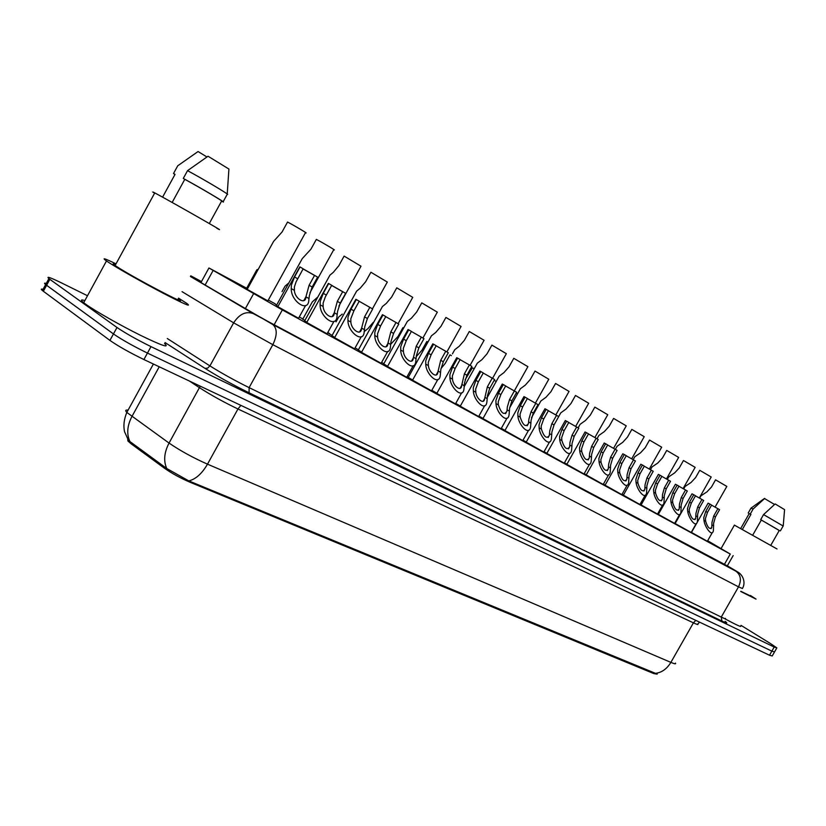 <?xml version="1.0" encoding="UTF-8"?>
<svg xmlns="http://www.w3.org/2000/svg" width="826" height="826" viewBox="0 0 826 826"><rect width="100%" height="100%" fill="white"/><g stroke="black" fill="none" stroke-linecap="round" stroke-linejoin="round"><path stroke-width="1.24" d="M707.355 541.278L691.269 532.336M691.197 532.46L674.666 523.271M674.594 523.405L657.589 513.948M657.506 514.082L640.016 504.345M639.933 504.5L623.362 495.177M621.833 494.629L605.066 485.203M603.207 484.47L586.233 474.929M584.013 474L566.822 464.336M564.23 463.21L546.822 453.422M543.838 452.08L526.193 442.178M431.523 390.812L412.556 380.187M455.477 403.883L436.799 393.413M327.065 333.818L306.745 322.47M354.571 348.83L334.623 337.679M381.116 363.306L361.509 352.351M406.753 377.296L387.477 366.507M478.646 416.521L460.247 406.206M501.072 428.756L482.942 418.575M522.796 440.599L504.913 430.563M298.547 318.258L277.846 306.704M658.456 514.185L657.692 513.751M641.193 504.758L640.119 504.159M623.423 495.063L622.04 494.278M605.138 485.079L603.414 484.108M586.305 474.795L584.23 473.628M566.904 464.212L564.447 462.818M546.895 453.288L544.066 451.677M526.276 442.034L523.023 440.186M412.659 380.001L407.053 376.749M334.747 337.462L331.98 335.635M306.88 322.243L304.722 320.756M277.98 306.456L276.483 305.341M387.58 366.31L383.729 363.884M361.633 352.144L358.298 350.007M436.902 393.238L431.802 390.306M460.34 406.041L455.745 403.408M483.024 418.421L478.904 416.067M504.996 430.418L501.32 428.322M267.861 300.881L247.191 289.358M408.416 377.131L407.228 376.45M383.842 363.698L381.612 362.418M358.412 349.801L355.087 347.891M332.093 335.428L327.633 332.785M304.846 320.529L302.791 319.125M276.607 305.104L275.182 304.04M247.335 289.1L246.571 288.419M127.679 439.36L127.958 441.063L131.417 444.027L164.446 468.218C171.88 473.432 180.46 478.12 190.176 482.301L653.758 673.572L657.083 674.161M246.664 288.243L208.937 267.985L282.327 309.915L730.277 554.06L707.665 540.741M329.553 333.528L327.767 332.558M302.884 318.96L299.26 316.977M275.275 303.875L268.316 300.075M640.047 504.304L641.131 504.872M657.62 513.875L658.394 514.288M407.104 376.666L408.323 377.306M327.643 332.764L329.46 333.694M127.958 441.063L128.329 440.392L166.769 468.528L188.813 480.908L657.228 674.068M741.025 625.375L770.379 643.495L776.853 647.873L774.199 647.047L150.993 346.621C136.755 339.589 125.428 333.208 116.993 327.488L49.859 279.333L46.607 285.3L45.647 284.567C43.984 283.204 44.191 282.833 46.256 283.463C44.191 282.833 43.984 283.204 45.647 284.567L113.461 333.952L46.607 285.3L43.365 291.268L42.405 290.525C40.753 289.141 40.97 288.749 43.045 289.358M150.993 346.621L147.451 353.084C133.192 346.094 121.866 339.713 113.461 333.952C121.866 339.713 133.192 346.094 147.451 353.084L771.856 651.136L147.451 353.084L143.91 359.537C129.63 352.599 118.304 346.218 109.92 340.405L43.365 291.268M774.54 651.92L771.856 651.136L774.54 651.92L776.719 648.121M774.385 652.179L772.217 655.968L769.522 655.214L143.91 359.537M49.859 279.333L48.899 278.61C45.977 275.977 50.138 277.391 61.372 282.843L87.504 295.739M201.358 281.79C194.544 278.217 192.427 277.288 194.998 279.002L245.291 308.779L274.201 324.928L727.314 565.862M257.227 269.524L253.592 275.667M267.758 301.077L305.424 232.767C309.843 234.801 295.243 226.025 287.551 222.039L282.058 232.003L273.602 241.388L270.195 247.573M314.572 275.378L317.628 277.144L312.166 287.014L309.409 295.388L308.852 299.611C308.728 313.498 290.721 301.325 291.258 288.604L291.361 285.218L294.531 276.958L300.045 266.974L303.163 268.78L296.08 281.862L294.397 286.932L294.386 290.36C294.799 299.033 305.837 305.155 305.93 296.844L309.1 285.269L314.572 275.378L303.121 268.842M314.53 275.44L303.07 268.935M288.863 282.895L285.032 286.188L282.038 291.609M317.886 296.937L312.342 301.862L309.502 306.993M342.253 314.107L338.712 316.988L336.027 321.841M373.176 322.419L367.962 328.593L364.183 331.618M309.936 292.786L333.704 249.782C337.886 251.693 323.926 243.319 316.348 239.385L310.948 249.163L302.285 258.579L299.053 264.434M338.897 306.074L360.983 266.199L344.112 256.101L338.805 265.714L333.312 272.332L329.946 275.141L326.879 280.675M372.433 308.852L387.311 282.048L370.905 272.239L365.681 281.676L360.25 288.16L356.646 291.113L353.745 296.348M777.029 548.97L734.407 525.13M770.803 545.305L779.279 530.447L761.335 520.029L752.723 535.134M783.224 525.894L784.576 509.632L775.16 503.932L763.565 514.588L760.684 519.647L761.335 520.029M783.213 526.038L763.565 514.588M779.248 530.519L760.684 519.647M742.388 529.394L750.927 514.412L749.161 513.669M750.245 595.856L740.819 591.282M750.452 595.484L756.038 599.118L740.705 591.478M740.674 625.994C741.789 627.44 736.596 625.075 725.083 618.901M773.817 504.036L764.411 498.47M750.927 514.412L750.266 514.03L753.126 509.002L750.999 508.135M753.126 509.002L764.68 498.439M750.266 514.03L749.12 513.741M178.54 298.134L186.614 303.276C192.365 307.613 184.694 304.34 163.6 293.436C143.714 283.05 118.273 268.677 108.598 262.379L106.482 260.964C101.402 257.32 104.572 258.29 116.001 263.876M164.539 343.502C169.95 348.438 161.968 345.733 140.616 335.377C120.524 325.413 95.145 311.01 85.749 304.236L83.705 302.708C80.349 299.983 80.731 299.28 84.851 300.602M216.846 228.296C232.653 236.721 174.751 203.63 156.62 193.893L154.761 192.902C151.829 191.353 151.778 191.436 154.627 193.15M178.168 298.795C193.067 308.81 134.08 277.98 116.869 266.664L115.113 265.497C112.388 263.577 112.563 263.267 115.64 264.537M209.288 223.536L221.605 201.069C224.827 202.236 200.377 187.77 184.797 179.325L172.149 202.463M227.222 194.048L228.916 169.041L208.028 156.228L187.533 170.662L183.289 178.437L184.797 179.325M223.144 201.75L227.202 194.347C231.466 195.896 204.342 179.676 187.533 170.662M221.605 201.069L223.041 201.926C227.243 203.588 200.057 187.502 183.289 178.437M162.577 197.156L174.988 174.451M206.913 156.95L198.054 151.53L177.735 165.789L173.532 173.481L174.875 174.647M175.029 174.369L173.532 173.481M398.101 323.699L412.742 297.35L396.769 287.82L391.627 297.092L386.269 303.441L382.428 306.539L379.681 311.474M342.697 291.65L345.65 293.354L340.281 303.049L337.597 311.278L337.039 315.811C336.719 329.244 319.714 316.967 320.127 304.804L320.199 301.469L323.286 293.354L328.696 283.555L331.701 285.29L325.32 296.926L323.121 303.121L323.142 306.498C323.616 314.974 334.179 321.004 334.251 312.837L337.328 301.356L342.697 291.65L331.66 285.352M342.666 291.712L331.618 285.445M369.831 307.344L372.681 308.996L367.405 318.506L364.782 326.611L364.225 331.422C363.739 344.421 347.653 332.073 347.952 320.436L347.994 317.143L350.998 309.151L356.326 299.539L359.227 301.211L353.9 310.813L350.823 318.743L350.864 322.068C351.37 330.183 361.365 336.316 361.54 328.407L364.545 316.885L369.831 307.344L359.186 301.284M396.026 322.501L398.762 324.081L393.568 333.425L391.018 341.406L390.471 346.486C389.831 359.042 374.612 346.652 374.798 335.511L374.818 332.269L377.74 324.401L382.985 314.954L385.783 316.575L380.549 326.002L377.544 333.807L377.606 337.091C378.143 344.865 387.6 351.081 387.879 343.43L390.822 331.856L396.026 322.501L385.742 316.647M382.376 314.768L382.985 314.954M421.312 337.132L423.965 338.66L418.854 347.839L416.366 355.686L415.819 361.024C415.055 373.156 400.631 360.755 400.713 350.069L400.713 346.868L403.563 339.125L408.715 329.842L411.42 331.402L406.268 340.663L403.346 348.355L403.429 351.587C403.997 359.052 412.959 365.329 413.32 357.937L416.19 346.321L421.312 337.132L411.379 331.474M408.013 329.595L408.715 329.842M403.646 328.067L402.912 327.664L397.977 336.543L390.739 344.205M427.94 342.088L426.835 341.479L421.962 350.214L416.252 356.646M451.43 355.655L449.984 354.85L445.193 363.45L440.981 368.572M474.165 368.778L472.4 367.807L465.1 379.774M422.902 338.051L437.326 312.145L421.766 302.874L416.707 311.98L411.4 318.206L407.342 321.428L404.75 326.084M446.876 351.917L461.084 326.446L445.926 317.432L440.939 326.373L435.694 332.486L431.43 335.81L428.983 340.209M470.087 365.34L484.088 340.281L469.292 331.505L464.377 340.302L459.194 346.29L454.744 349.718L452.431 353.858M492.544 378.339L506.338 353.683L491.904 345.123L487.061 353.776L481.94 359.651L477.304 363.172L475.126 367.074M445.751 351.267L448.311 352.743L443.283 361.767L440.847 369.49L440.31 375.066C439.442 386.764 425.762 374.385 425.751 364.132L425.731 360.972L428.498 353.342L433.578 344.225L436.19 345.733L431.11 354.829L428.271 362.397L428.364 365.598C428.962 372.763 437.47 379.082 437.904 371.948L440.712 360.301L445.751 351.267L436.149 345.805M432.772 343.915L433.578 344.225M469.375 364.937L471.852 366.362L466.897 375.231L464.532 382.841L464.005 388.633C463.045 399.908 450.036 387.57 449.943 377.719L449.902 374.601L452.607 367.085L457.604 358.123L460.123 359.589L455.136 368.53L452.359 375.985L452.483 379.144C453.102 386.021 461.176 392.371 461.672 385.484L464.408 373.817L469.375 364.937L460.082 359.661M456.706 357.761L457.604 358.123M492.234 378.153L494.629 379.547L489.746 388.261L487.433 395.757L486.917 401.746C485.884 412.618 473.515 400.342 473.35 390.863L473.288 387.776L475.921 380.383L480.846 371.566L483.282 372.98L478.368 381.777L475.662 389.118L475.797 392.236C476.437 398.855 484.119 405.215 484.666 398.566L487.34 386.888L492.234 378.153L483.241 373.053M479.844 371.142L480.846 371.566M494.165 380.373L496.189 381.498M516.229 393.093L517.52 393.816M537.592 405.421L538.201 405.752M514.299 390.925L527.897 366.661L513.793 358.308L509.033 366.816L503.963 372.588L499.162 376.191L497.097 379.867M535.382 403.129L548.794 379.227L535 371.08L530.302 379.454L525.295 385.123L520.339 388.798L518.387 392.257M555.815 414.962L569.042 391.421L555.557 383.46L550.932 391.71L545.976 397.275L540.865 401.002L539.037 404.265M575.639 426.433L588.69 403.243L575.495 395.468L570.931 403.584L566.027 409.056L560.782 412.845L559.057 415.912M594.865 437.563L607.75 414.714L594.834 407.115L590.332 415.106L585.479 420.486L580.11 424.316L578.479 427.207M613.542 448.373L626.253 425.855L613.604 418.421L609.165 426.299L604.364 431.585L598.871 435.457L597.343 438.172M514.35 390.956L516.673 392.298L511.862 400.878L509.601 408.261L509.105 414.425C508.011 424.905 496.23 412.711 495.992 403.573L495.91 400.538L498.481 393.238L503.333 384.575L505.688 385.938L500.845 394.591L498.212 401.828L498.357 404.905C501.248 413.403 504.108 415.509 506.927 411.234L507.34 406.981L509.539 399.547L514.35 390.956L505.646 386.021M502.249 384.1L503.333 384.575M535.775 403.346L538.025 404.647L533.286 413.083L531.077 420.362L530.602 426.701C529.445 436.799 518.222 424.688 517.912 415.881L517.809 412.886L520.318 405.69L525.099 397.172L527.391 398.493L522.61 407.001L520.039 414.136L520.204 417.171C522.992 425.442 525.749 427.548 528.475 423.49L528.888 419.123L531.035 411.802L535.775 403.346L527.349 398.566M523.932 396.645L525.099 397.172M556.538 415.354L558.717 416.614L554.039 424.925L551.882 432.091L551.427 438.585C550.23 448.301 539.512 436.304 539.141 427.806L539.027 424.843L541.484 417.76L546.192 409.376L548.402 410.656L543.704 419.019L541.185 426.061L541.36 429.055C544.055 437.099 546.719 439.195 549.362 435.354L549.755 430.893L551.861 423.676L556.538 415.354L548.361 410.728M544.943 408.798L546.192 409.376M576.651 427.001L578.768 428.219L574.163 436.396L572.057 443.459L571.613 450.098C570.384 459.452 560.142 447.578 559.718 439.36L559.584 436.438L561.979 429.448L566.626 421.198L568.773 422.437L564.137 430.676L561.68 437.615L561.866 440.578C564.468 448.404 567.049 450.49 569.62 446.856L569.992 442.302L572.046 435.188L576.651 427.001L568.732 422.509M565.304 420.579L566.626 421.198M596.176 438.286L598.22 439.473L593.688 447.516L591.612 454.496L591.199 461.259C589.95 470.262 580.151 458.513 579.666 450.573L579.522 447.671L581.865 440.785L586.439 432.659L588.525 433.867L583.951 441.972L581.556 448.817L581.752 451.739C584.271 459.359 586.77 461.445 589.258 458.007L589.609 453.36L591.622 446.35L596.176 438.286L588.484 433.939M585.045 431.998L586.439 432.659M615.102 449.241L617.094 450.397L612.624 458.316L610.59 465.193L610.207 472.08C608.938 480.742 599.552 469.127 599.015 461.435L598.86 458.575L601.152 451.781L605.664 443.779L607.688 444.946L603.176 452.937L600.832 459.69L601.049 462.57C603.486 469.994 605.902 472.08 608.308 468.817L608.659 464.098L610.62 457.181L615.102 449.241L607.647 445.018M604.198 443.077L605.664 443.779M631.673 458.864L644.218 436.675L631.828 429.406L627.45 437.16L622.701 442.354L617.105 446.257L615.649 448.828M649.298 469.065L661.678 447.186L649.535 440.062L645.209 447.702L640.511 452.824L634.812 456.747L633.449 459.163M666.427 478.977L678.652 457.408L666.737 450.428L662.473 457.955L657.826 462.994L652.034 466.938L650.743 469.22M683.081 488.62L695.151 467.34L683.463 460.505L679.261 467.929L674.656 472.885L668.781 476.839L667.563 478.987M699.292 497.995L711.207 477.005L699.736 470.304L695.585 477.624L691.032 482.498L685.074 486.473L683.928 488.496M715.058 507.123L726.828 486.411L715.564 479.844L711.465 487.061L706.953 491.862L700.923 495.837L699.849 497.737M633.49 459.875L635.421 460.991L631.002 468.796L629.02 475.58L628.658 482.57C627.378 490.912 618.375 479.441 617.796 471.987L617.631 469.158L619.872 462.457L624.322 454.568L626.284 455.704L621.844 463.572L619.541 470.242L619.768 473.091C622.133 480.319 624.477 482.394 626.81 479.307L627.14 474.516L629.071 467.692L633.49 459.875L626.242 455.776M622.794 453.825L624.322 454.568M651.342 470.2L653.221 471.285L648.864 478.977L646.913 485.667L646.582 492.75C645.292 500.783 636.65 489.457 636.03 482.219L635.855 479.431L638.044 472.813L642.442 465.048L644.342 466.153L639.954 473.907L637.713 480.484L637.94 483.293C640.243 490.345 642.514 492.41 644.786 489.488L645.085 484.635L646.975 477.903L651.342 470.2L644.301 466.225M640.842 464.274L642.442 465.048M668.678 480.236L670.505 481.29L666.21 488.868L664.3 495.476L663.99 502.642C662.7 510.365 654.388 499.193 653.738 492.172L653.552 489.415L655.699 482.88L660.036 475.229L661.884 476.303L657.558 483.943L655.359 490.427L655.596 493.215C657.826 500.081 660.046 502.136 662.235 499.379L662.524 494.475L664.383 487.825L668.678 480.236L661.843 476.375M658.374 474.413L660.036 475.229M685.539 489.983L687.315 491.016L683.071 498.491L681.202 505.006L680.923 512.244C679.633 519.678 671.631 508.661 670.949 501.836L670.753 499.11L672.86 492.668L677.134 485.12L678.931 486.163L674.666 493.69L672.509 500.102L672.756 502.848C674.925 509.549 677.083 511.593 679.209 508.981L679.478 504.025L681.295 497.469L685.539 489.983L678.889 486.235M675.42 484.273L677.134 485.12M701.935 499.472L703.659 500.463L699.467 507.835L697.64 514.268L697.381 521.578C696.091 528.733 688.399 517.871 687.686 511.232L687.48 508.537L689.534 502.177L693.757 494.743L695.502 495.755L691.29 503.168L689.183 509.497L689.442 512.213C691.548 518.759 693.644 520.793 695.709 518.315L695.957 513.318L697.743 506.844L701.935 499.472L695.461 495.827M691.992 493.855L693.757 494.743M717.877 508.692L719.549 509.663L715.419 516.931L713.623 523.281L713.396 530.653C712.115 537.54 704.692 526.833 703.948 520.37L703.742 517.706L705.755 511.418L709.926 504.087L711.62 505.078L707.469 512.399L705.394 518.645L705.662 521.33C707.717 527.711 709.751 529.734 711.764 527.391L711.981 522.352L713.736 515.971L717.877 508.692L711.589 505.151M708.099 503.179L709.926 504.087M131.417 444.027L131.984 442.994M164.446 468.218L165.035 467.155M190.176 482.301L190.579 481.589M653.758 673.572L654.047 673.056M724.206 564.716L730.277 554.06M274.077 324.866L282.327 309.915M245.281 308.769L253.53 293.798M205.106 285.053L213.129 270.453M128.082 410.15C125.459 409.748 125.046 410.501 126.822 412.432L169.051 443.066C180.244 450.728 193.057 457.759 207.491 464.16L670.877 662.39C666.768 669.132 661.43 672.808 654.863 673.417M188.813 480.908C195.783 479.183 202.009 473.608 207.491 464.16L237.96 408.984C223.743 402.148 210.929 395.065 199.531 387.724L189.433 381.054M166.769 468.528C163.383 461.032 164.137 452.545 169.051 443.066L200.243 386.155M699.591 622.164L697.763 624.012C698.569 624.962 697.123 624.57 693.417 622.845L670.877 662.39C674.646 663.98 676.184 664.218 675.472 663.102M130.023 441.724C126.471 434.269 127.09 425.896 131.892 416.572L159.232 366.785M769.522 655.214L774.199 647.047M109.92 340.405L116.993 327.488M695.791 620.367L693.417 622.845L237.96 408.984L240.893 405.37M725.156 621.369C728.067 623.578 726.983 623.475 721.903 621.059L249.091 392.804C232.808 384.792 218.085 376.625 204.91 368.313L165.055 342.563M253.303 313.622L735.914 571.189C740.777 574.886 741.645 580.11 738.516 586.852L272.828 344.679L233.644 322.832C239.385 314.045 245.931 310.968 253.252 313.601L190.414 276.483L272.725 324.473L735.894 571.179C742.657 573.337 746.27 582.423 742.409 588.504L738.516 586.852L721.274 617.074C724.815 618.788 726.178 619.211 725.352 618.375M182.071 291.671L233.644 322.832L209.918 365.897C221.626 373.238 234.687 380.487 249.111 387.631L721.274 617.074L721.903 621.059M167.275 338.505L209.918 365.897L207.594 368.169L204.91 368.313M272.745 324.484C277.329 328.48 277.36 335.211 272.828 344.679L249.111 387.631L249.091 392.804M735.894 571.179C738.909 572.769 738.64 572.501 735.068 570.384L727.345 565.82M201.482 281.563L190.775 275.822M308.996 298.558L305.93 296.844M294.386 290.36L291.258 288.604M297.659 278.744L294.531 276.958M312.166 287.014L309.1 285.269M337.225 314.417L334.272 312.755M323.142 306.498L320.127 304.804M326.291 295.068L323.286 293.354M340.281 303.049L337.328 301.356M364.452 329.698L361.592 328.098M350.864 322.068L347.952 320.436M353.9 310.813L350.998 309.151M367.405 318.506L364.545 316.885M390.719 344.463L387.972 342.914M377.606 337.091L374.798 335.511M380.549 326.002L377.74 324.401M393.568 333.425L390.822 331.856M416.097 358.711L413.434 357.214M403.429 351.587L400.713 350.069M406.268 340.663L403.563 339.125M418.854 347.839L416.19 346.321M440.609 372.474L438.038 371.029M428.364 365.598L425.751 364.132M431.11 354.829L428.498 353.342M443.283 361.767L440.712 360.301M464.315 385.794L461.827 384.389M452.483 379.144L449.943 377.719M455.136 368.53L452.607 367.085M466.897 375.231L464.408 373.817M487.247 398.669L484.841 397.316M475.797 392.236L473.35 390.863M478.368 381.777L475.921 380.383M489.746 388.261L487.34 386.888M509.446 411.131L507.112 409.83M498.357 404.905L495.992 403.573M500.845 394.591L498.481 393.238M511.862 400.878L509.539 399.547M530.942 423.211L528.681 421.941M520.204 417.171L517.912 415.881M522.61 407.001L520.318 405.69M533.286 413.083L531.035 411.802M551.768 434.899L549.579 433.671M541.36 429.055L539.141 427.806M543.704 419.019L541.484 417.76M554.039 424.925L551.861 423.676M571.964 446.246L569.837 445.049M561.866 440.578L559.718 439.36M564.137 430.676L561.979 429.448M574.163 436.396L572.046 435.188M591.54 457.243L589.485 456.086M581.752 451.739L579.666 450.573M583.951 441.972L581.865 440.785M593.688 447.516L591.622 446.35M610.548 467.908L608.545 466.783M601.049 462.57L599.015 461.435M603.176 452.937L601.152 451.781M612.624 458.316L610.62 457.181M628.989 478.264L627.048 477.18M619.768 473.091L617.796 471.987M621.844 463.572L619.872 462.457M631.002 468.796L629.071 467.692M646.903 488.331L645.013 487.268M637.94 483.293L636.03 482.219M639.954 473.907L638.044 472.813M648.864 478.977L646.975 477.903M664.3 498.099L662.473 497.076M655.596 493.215L653.738 492.172M657.558 483.943L655.699 482.88M666.21 488.868L664.383 487.825M681.213 507.598L679.437 506.596M672.756 502.848L670.949 501.836M674.666 493.69L672.86 492.668M683.071 498.491L681.295 497.469M697.66 516.839L695.936 515.868M689.442 512.213L687.686 511.232M691.29 503.168L689.534 502.177M699.467 507.835L697.743 506.844M713.664 525.821L711.981 524.871M705.662 521.33L703.948 520.37M707.469 512.399L705.755 511.418M715.419 516.931L713.736 515.971M727.097 566.254L733.168 555.599M200.924 282.575L208.937 267.985M128.701 440.939L124.561 431.719C123.229 425.741 123.983 419.319 126.822 412.432L153.399 364.029M42.405 290.525L48.899 278.61M256.741 269.947L246.478 288.594M273.602 241.388L247.088 289.544M303.792 300.612L305.961 296.679M299.828 266.86L277.732 306.9M305.599 305.496L298.444 318.454M312.342 301.862L302.698 319.29M302.285 258.579L276.38 305.527M329.946 275.141L304.629 320.932M356.646 291.113L331.887 335.81M734.438 525.078L721.098 548.505M783.141 526.017L780.353 530.912M749.213 513.576L740.726 528.475M764.535 498.388L751.144 508.042M751.061 508.011L748.211 513.018M106.482 260.964L83.705 302.708M154.761 192.902L115.113 265.497M382.428 306.539L358.205 350.172M332.197 316.544L334.251 312.837M328.366 283.38L306.642 322.667M333.962 321.366L326.962 334.003M359.599 331.918L361.54 328.407M355.882 299.301L334.52 337.855M361.313 336.667L354.468 349.006M386.041 346.734L387.879 343.43M382.428 314.665L361.416 352.516M387.714 351.432L381.023 363.481M411.585 361.055L413.32 357.937M408.054 329.502L387.384 366.672M413.217 365.691L406.66 377.461M407.342 321.428L383.646 364.039M431.43 335.81L408.24 377.461M477.304 363.172L464.284 386.465M436.262 374.88L437.904 371.948M432.814 343.833L412.463 380.352M437.863 379.454L431.44 390.966M460.123 388.241L461.672 385.484M456.747 357.679L436.717 393.568M461.693 392.763L455.394 404.028M483.21 401.168L484.666 398.566M479.885 371.07L460.165 406.351M484.738 405.628L478.564 416.665M499.162 376.191L487.299 397.378M520.339 388.798L509.652 407.848M540.865 401.002L531.531 417.626M560.782 412.845L558.675 416.593M580.11 424.316L578.128 427.847M598.871 435.457L597.002 438.771M505.553 413.681L506.927 411.234M502.28 384.028L482.859 418.72M507.061 418.09L501 428.9M527.184 425.793L528.475 423.49M523.973 396.583L504.831 430.697M528.671 430.139L522.713 440.733M548.154 437.522L549.362 435.354M544.974 408.736L526.121 442.302M549.6 441.827L543.766 452.214M568.474 448.89L569.62 446.856M565.335 420.517L546.75 453.557M569.899 453.144L564.158 463.334M588.174 459.917L589.258 458.007M585.076 431.946L566.76 464.46M589.588 464.119L583.941 474.124M607.296 470.613L608.308 468.817M604.229 443.025L586.171 475.043M608.69 474.764L603.145 484.583M617.105 446.257L615.339 449.375M634.812 456.747L633.15 459.69M652.034 466.938L650.465 469.715M668.781 476.839L667.294 479.462M685.074 486.473L683.67 488.94M700.923 495.837L699.601 498.171M625.86 481L626.81 479.307M622.814 453.784L605.004 485.316M627.223 485.099L621.772 494.743M643.877 491.078L644.786 489.488M640.862 464.222L623.3 495.29M645.23 495.135L639.871 504.614M661.389 500.866L662.235 499.379M658.405 474.372L641.069 504.975M662.731 504.882L657.444 514.195M678.414 510.385L679.209 508.981M675.441 484.232L658.343 514.391M679.726 514.35L674.532 523.508M694.955 519.637L695.709 518.315M692.012 493.814L675.131 523.55M696.256 523.56L691.145 532.563M711.052 528.64L711.764 527.391M708.119 503.137L691.465 532.45M712.342 532.512L707.304 541.371"/></g></svg>
